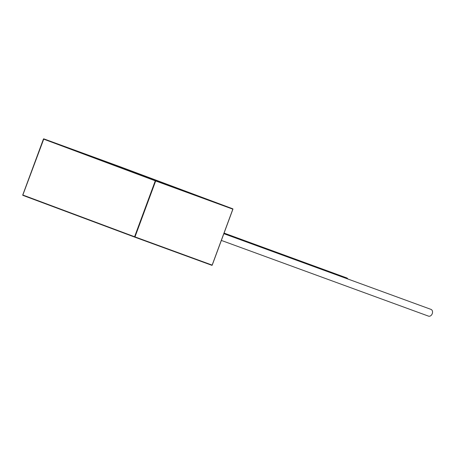 <?xml version="1.0" encoding="UTF-8"?>
<svg xmlns="http://www.w3.org/2000/svg" width="455" height="455" viewBox="0 0 455 455"><rect width="100%" height="100%" fill="white"/><g stroke="black" fill="none" stroke-linecap="round" stroke-linejoin="round"><path stroke-width="0.68" d="M223.849 233.682L430.965 309.377A3.595 2.684 110.1 0 1 430.976 309.383A3.595 2.684 110.1 0 1 432.25 313.688A3.595 2.684 110.1 0 1 428.496 316.134A3.595 2.684 110.1 0 1 428.485 316.128L221.352 240.428M224.07 233.091L346.687 277.903A3.595 2.684 110.1 0 1 346.699 277.908A3.595 2.684 110.1 0 1 347.893 279.017M212.149 265.1L232.841 209.158L155.678 180.959L134.987 236.901L212.144 265.1L211.837 265.305L134.674 237.106L22.926 195.371L22.75 194.985L134.589 236.754L155.286 180.811L43.538 139.082L22.841 195.024L43.828 138.866L155.576 180.601L232.732 208.799L120.99 167.065L43.828 138.866A0.301 0.301 0 0 0 43.441 139.042L43.515 139.071M232.818 209.146L232.738 208.799L120.984 167.065M155.678 180.959L155.576 180.601L155.286 180.811L155.678 180.959M22.818 195.013L22.921 195.371A0.301 0.301 0 0 1 22.75 194.985L43.441 139.042L43.828 138.866L120.99 167.065M134.987 236.901L134.589 236.754L134.674 237.106L134.987 236.901M232.738 208.799A0.301 0.301 0 0 1 232.914 209.181L212.218 265.129A0.301 0.301 0 0 1 211.837 265.305L134.674 237.106L22.926 195.371"/></g></svg>
